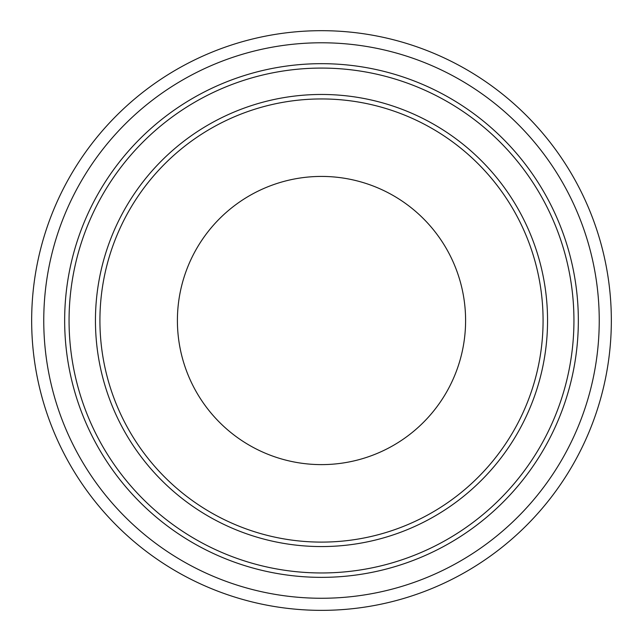 <?xml version="1.0" encoding="UTF-8"?>
<svg xmlns="http://www.w3.org/2000/svg" width="643" height="643" viewBox="0 0 643 643"><rect width="100%" height="100%" fill="white"/><g stroke="black" fill="none" stroke-linecap="round" stroke-linejoin="round"><path stroke-width="0.96" d="M321.5 464.616A144.096 144.096 0 0 0 446.29 248.471A144.096 144.096 0 0 0 196.71 248.471A144.096 144.096 0 0 0 321.5 464.616M321.5 610.36A289.84 289.84 0 0 0 572.511 175.603A289.84 289.84 0 0 0 70.489 175.603A289.84 289.84 0 0 0 321.5 610.36M321.5 598.263A277.744 277.744 0 0 0 562.03 181.647A277.744 277.744 0 0 0 80.97 181.647A277.744 277.744 0 0 0 321.5 598.263M321.5 546.566A226.039 226.039 0 0 0 517.261 207.496A226.039 226.039 0 0 0 125.739 207.496A226.039 226.039 0 0 0 321.5 546.566M321.5 572.961A252.442 252.442 0 0 0 540.12 194.299A252.442 252.442 0 0 0 102.88 194.299A252.442 252.442 0 0 0 321.5 572.961A252.442 252.442 0 0 0 540.12 194.299A252.442 252.442 0 0 0 102.88 194.299A252.442 252.442 0 0 0 321.5 572.961M321.5 542.105A221.586 221.586 0 0 0 513.395 209.731A221.586 221.586 0 0 0 129.605 209.731A221.586 221.586 0 0 0 321.5 542.105M321.5 577.358A256.838 256.838 0 0 0 543.93 192.096A256.838 256.838 0 0 0 99.07 192.096A256.838 256.838 0 0 0 321.5 577.358"/></g></svg>
